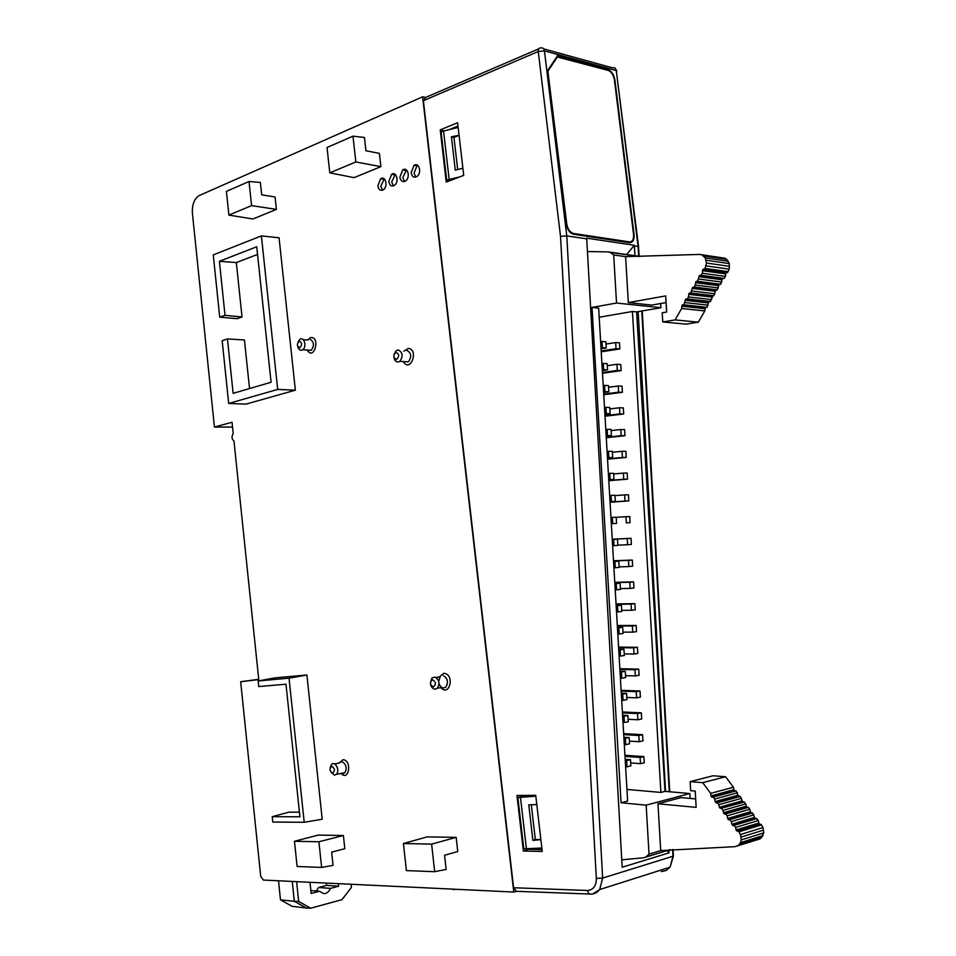 <?xml version="1.0" encoding="UTF-8"?>
<svg xmlns="http://www.w3.org/2000/svg" width="956" height="956" viewBox="0 0 956 956"><rect width="100%" height="100%" fill="white"/><g stroke="black" fill="none" stroke-linecap="round" stroke-linejoin="round"><path stroke-width="1.43" d="M667.097 850.625L669.069 852.848L622.189 867.235L586.685 238.175L634.306 245.274L634.939 255.694M321.622 867.415L333.046 865.395L331.636 852.166L344.805 848.701L343.395 835.508L318.193 835.09L294.472 841.256L297.113 866.483L321.622 867.415L318.91 841.77L343.395 835.508M434.669 871.681L446.141 869.482L444.552 855.273L457.757 851.521L456.167 837.36L427.165 836.882L403.42 843.527L406.396 870.605L434.669 871.681L431.61 844.112L456.167 837.36M516.395 891.303L513.766 892.056L422.624 96.819L425.062 97.309M225.019 315.325L242.023 316.986L236.323 262.565L219.39 261.299L225.019 315.325L219.725 317.165L213.272 254.905L261.394 235.893L279.068 237.805L295.368 390.179L246.027 404.113L228.687 403.456L277.694 389.427L261.394 235.893M232.535 427.057L214.431 427.045L232.033 422.253L233.216 433.642C231.412 436.617 231.663 439.055 233.969 440.955L258.753 679.585L240.661 681.724L258.718 679.298M214.431 427.045L192.383 212.961C191.989 204.907 194.128 199.171 198.812 195.741L422.624 96.819M240.661 681.724L260.701 876.27L263.378 880.058L513.766 892.056M388.793 181.568L391.625 174.339C396.668 170.789 399.453 182.429 394.278 185.488C391.434 186.767 389.606 185.464 388.793 181.568M399.883 177.159L402.751 169.881C407.865 166.26 410.698 177.971 405.452 181.078C402.572 182.393 400.707 181.09 399.883 177.159M272.233 816.675L272.795 822.041L304.211 822.291L289.035 678.186L258.144 680.947L258.729 686.539L285.987 684.209L299.921 816.794L272.233 816.675L288.999 812.158L299.431 812.17M258.144 680.947L274.946 677.876L306.9 674.996L322.208 819.232L304.211 822.291M242.023 316.986L237.088 318.683L219.725 317.165M249.528 388.554L244.437 339.966L227.468 338.926L233.133 393.358L271.086 382.257L256.734 246.768L219.39 261.299M257.546 254.427L236.323 262.565M411.128 172.689L414.032 165.352C419.218 161.684 422.11 173.454 416.792 176.609C413.864 177.959 411.976 176.645 411.128 172.689M377.847 185.918L380.655 178.748C385.638 175.235 388.363 186.826 383.248 189.826C380.452 191.092 378.648 189.79 377.847 185.918M352.979 136.17L364.439 137.473L365.921 150.749L379.401 153.378L380.882 166.655L354.055 177.637L329.808 172.857L327.024 147.487L352.979 136.17L355.847 161.946L380.882 166.655M249.026 181.521L260.379 182.441L261.705 194.857L275.065 196.984L276.392 209.4L252.97 218.984L228.902 215.112L226.417 191.379L249.026 181.521L251.571 205.612L276.392 209.4M395.88 352.382C393 355.62 393.263 357.95 396.656 359.384C399.536 356.158 399.285 353.828 395.88 352.382M299.144 341.184C296.611 344.232 296.85 346.43 299.849 347.757C302.383 344.698 302.156 342.511 299.144 341.184M432.53 679.74C429.543 682.393 429.806 684.807 433.331 686.958C436.33 684.293 436.055 681.891 432.53 679.74M331.84 766.342C329.223 768.672 329.462 770.942 332.569 773.129C335.186 770.787 334.947 768.516 331.84 766.342M393.992 354.604L396.023 350.804L398.258 349.956C402.799 352.37 403.324 356.17 399.847 361.332L398.688 361.906C396.047 362.24 394.446 360.567 393.872 356.899M297.973 342.164L299.694 339.523C304.02 335.867 307.235 346.885 302.658 349.741L301.845 350.135C299.873 350.505 298.511 349.322 297.746 346.574M430.367 683.277L431.754 678.163L434.92 677.039C439.186 679.668 440.035 683.373 437.454 688.165L435.35 689.192C432.972 689.085 431.347 687.412 430.499 684.161M330.155 767.883L331.397 764.609C335.006 760.223 340.372 770.644 336.369 774.312L334.552 775.137L330.931 772.221M294.472 841.256L318.91 841.77M228.902 215.112L251.571 205.612M403.42 843.527L431.61 844.112M329.808 172.857L355.847 161.946M306.9 674.996L289.035 678.186M295.368 390.179L277.694 389.427M227.468 338.926L222.162 340.683L228.687 403.456M306.518 908.045L292.07 906.312L280.478 899.835L294.305 901.305L292.237 881.444M278.519 880.775L280.478 899.835M406.467 169.989L402.775 177.649L404.639 181.497M417.808 165.448L416.935 165.866L414.032 173.191L415.908 177.051M395.282 174.47L391.685 182.058L393.525 185.87M384.24 178.88L380.751 186.396L382.555 190.184M292.273 881.444L294.329 901.269L298.666 901.448L296.611 881.647M306.386 908.081L294.305 901.305M294.329 901.269L306.386 908.045L310.676 908.2L298.666 901.448M316.269 891.016L318.623 887.491L326.629 885.387L326.39 883.081M310.843 890.562L319.459 891.279L311.154 893.478L309.983 882.292M319.459 891.279L323.785 893.633C326.713 893.585 328.948 891.828 330.489 888.375L318.623 887.491M338.34 883.643L338.615 886.224L326.629 885.387M338.615 886.224L330.489 888.375M310.676 908.2L341.985 899.656L351.426 887.359L351.091 884.264M522.012 795.428L522.119 796.288M528.166 848.641L528.238 849.287L542.04 849.597M532.874 840.372L540.881 839.631L535.324 839.511L532.874 840.372L528.764 804.856L536.806 804.534M517.877 797.555L522.143 796.276L535.826 796.169L517.877 797.555L523.769 848.665L526.409 848.725L520.494 797.531M531.297 804.761L535.324 839.511M449.248 129.622L457.984 126.001M462.895 168.244L455.271 170.144L451.411 136.792L453.957 137.437L459.071 135.346M453.957 137.437L457.685 169.547M590.856 894.075L516.324 891.303L513.599 887.754L423.377 100.703L425.838 97.345L538.646 48.887M440.238 129.873L446.249 182.046L463.72 175.39L457.601 122.703L440.238 129.873L443.99 130.9M634.39 245.955L638.094 246.505L616.273 70.589L544.442 50.871L566.788 235.893L560.527 236.395L596.341 878.433C596.305 885.925 593.353 889.94 587.498 890.466L513.599 887.754M535.73 795.296L516.969 795.476L523.374 851.031L542.243 851.438L535.73 795.296M423.377 100.703L538.264 51.516L544.442 50.871C543.928 48.374 542.661 47.418 540.642 48.027C538.921 47.8 538.132 48.971 538.264 51.516L560.527 236.395M626.622 254.511L634.306 245.274M638.142 311.644L665.555 791.413M668.913 850.063L669.069 852.848M592.696 893.98L599.687 889.51L602.65 878.062L566.788 235.893L586.769 238.869M638.656 256.22L638.154 247.496M528.238 849.287L523.374 851.031M573.086 233.348C569.752 232.057 567.637 228.902 566.741 223.859L566.287 223.8C568.545 230.695 570.409 233.838 571.891 233.24L629.371 241.88C632.466 241.856 633.864 239.347 633.553 234.363L614.421 80.017C613.525 75.082 611.481 71.891 608.291 70.445L556.978 56.906M573.301 233.718L629.371 241.88M629.096 242.119L630.183 241.904M557.061 56.87L547.752 70.302M547.824 70.864L566.741 223.859M548.242 70.672L557.611 56.619M449.105 179.071L443.56 131.008L441.134 132.012L446.667 180.015L459.597 176.956M458.151 127.459L443.56 131.008M449.726 180.72L446.667 180.015M451.411 136.792L459.071 135.298M526.409 848.725L541.849 848.02M426.962 887.897L453.216 889.152M455.175 889.247L453.275 889.678M459.932 889.474L455.128 889.259M621.77 859.826L643.711 857.747L646.005 856.958L649.028 854.138L646.148 805.155L621.065 802.765L592.015 307.438L616.524 303.04L613.692 254.977L610.37 252.456L608.028 251.882L587.486 251.536M592.015 307.438L598.659 308.107L627.626 801.068L621.065 802.765M695.669 798.917L681.03 797.603L657.955 803.769L660.727 850.601L649.028 854.138M690.148 798.415L689.85 793.528L646.148 805.155M689.85 793.528L665.006 791.365L636.612 311.907L632.43 311.489L599.197 317.249M636.612 311.907L660.931 307.713L616.524 303.04M665.006 791.365L660.895 792.428L632.43 311.489M660.895 792.428L626.945 789.441M669.965 849.669L646.005 856.958M737.243 846.168L739.072 844.59L761.657 837.42L759.841 838.974L734.925 846.669L660.727 850.601M670.275 849.657L643.711 857.747M640.054 256.423L608.028 251.882M638.692 256.471L610.37 252.456M613.692 254.977L625.606 256.65L628.319 302.586L665.687 295.918L666.643 312.038L662.209 312.791L662.759 321.945L675.103 319.913L681.64 308.477L682.07 305.119L683.91 304.809L685.655 299.192L687.304 298.905L688.44 296.934L689.061 293.265L690.71 292.978L692.491 287.577L694.128 287.027L695.275 285.043L695.908 281.614L697.581 281.303L699.35 275.627L701.023 275.316L702.385 273.273L702.803 269.616L705.074 268.421L706.448 263.031L705.289 257.881L701.704 254.738L699.35 254.439L625.606 256.65M660.931 307.713L660.68 303.53M666.081 302.586L651.765 305.084L628.319 302.586M761.657 837.42L763.725 832.879L762.972 827.538L761.538 824.885L759.136 823.893L758.299 820.559L756.698 818.647L754.977 818.228L752.551 813.006L750.854 812.851L749.791 809.254L748.417 807.39L746.732 807.234L745.692 803.9L744.318 802.036L742.621 801.642L740.219 796.468L737.853 795.273L736.132 790.911L734.256 790.755L733.431 787.23L725.568 776.726L713.045 775.77L690.136 781.65L690.674 790.66L695.203 791.054L696.171 807.366L657.955 803.769M725.568 776.726L702.732 782.665L690.136 781.65M733.431 787.23L710.643 793.384L702.732 782.665M733.778 789.728L711.001 795.93L710.643 793.384M734.256 790.755L711.479 796.981L711.001 795.93M735.104 791.078L711.479 796.981M736.132 790.911L712.34 797.304M737.494 792.763L714.741 799.037L713.367 797.149M737.853 795.273L715.1 801.582L714.741 799.037M738.534 796.073L715.781 802.407L715.1 801.582M739.394 796.647L716.653 802.992L715.781 802.407M740.219 796.468L716.653 802.992M741.581 798.32L718.852 804.701L717.478 802.813M742.155 800.853L719.426 807.282L718.852 804.701M742.621 801.642L719.904 808.083L719.426 807.282M743.481 801.965L719.904 808.083M744.318 802.036L720.764 808.418M745.692 803.9L722.987 810.401L721.613 808.501M746.242 806.195L723.549 812.731L722.987 810.401M746.732 807.234L724.039 813.795L723.549 812.731M747.592 807.557L724.039 813.795M748.417 807.39L724.899 814.13M749.791 809.254L727.122 815.862L725.735 813.962M750.364 811.799L727.707 818.467L727.122 815.862M750.854 812.851L728.185 819.519L727.707 818.467M751.715 813.174L728.185 819.519M752.551 813.006L729.058 819.866M753.926 814.882L731.292 821.61L729.894 819.698M754.511 817.44L731.866 824.215L731.292 821.61M754.977 818.228L732.344 825.028L731.866 824.215M755.861 818.814L733.228 825.625L732.344 825.028M756.698 818.647L733.228 825.625M758.299 820.559L735.69 827.406L734.077 825.458M758.67 823.092L736.06 829.987L735.69 827.406M759.136 823.893L736.538 830.8L736.06 829.987M760.008 824.227L736.538 830.8M760.868 824.311L737.411 831.146M761.538 824.885L738.952 831.816L738.271 831.242M762.972 827.538L740.398 834.528L738.952 831.816M763.557 830.095L740.984 837.133L740.398 834.528M763.725 832.879L741.151 839.966L740.984 837.133M763.031 835.556L740.458 842.702L741.151 839.966M739.072 844.59L740.458 842.702M690.71 292.978L713.833 295.727L715.59 290.433L717.227 289.895L718.996 284.577L720.657 284.279L722.425 278.698L724.086 278.399L725.437 276.392L725.855 272.807L727.528 272.496L729.225 269.162L729.32 263.605L726.727 259.327L724.768 258.192L701.704 254.738M687.304 298.905L710.439 301.546L712.985 295.631M662.759 321.945L686.014 324.144L698.298 322.16L704.799 310.939L705.229 307.653L707.058 307.342L708.241 302.909L709.591 301.451M698.298 322.16L675.103 319.913M704.799 310.939L681.64 308.477M704.871 308.704L681.712 306.195M705.229 307.653L682.07 305.119M706.03 307.27L682.871 304.737M707.058 307.342L683.91 304.809M708.169 305.167L685.034 302.586M708.241 302.909L685.105 300.304M708.802 301.821L685.655 299.192M711.563 299.61L688.44 296.934M711.826 297.077L688.702 294.352M712.184 296.013L689.061 293.265M714.957 293.779L691.857 290.994M715.219 291.245L692.12 288.413M715.59 290.433L692.491 287.577M716.403 290.038L693.303 287.182M717.227 289.895L694.128 287.027M718.362 287.935L695.275 285.043M718.649 285.641L695.562 282.701M718.996 284.577L695.908 281.614M719.82 284.183L696.733 281.207M720.657 284.279L697.581 281.303M721.78 282.068L698.717 279.056M722.067 279.773L698.991 276.714M722.425 278.698L699.35 275.627M723.238 278.304L700.174 275.22M724.086 278.399L701.023 275.316M725.437 276.392L702.385 273.273M725.496 273.87L702.445 270.703M725.855 272.807L702.803 269.616M726.68 272.4L703.628 269.198M727.528 272.496L704.488 269.293M728.113 271.635L705.074 268.421M729.225 269.162L706.197 265.899M729.488 266.342L706.448 263.031M729.32 263.605L706.281 260.247M728.329 261.287L705.289 257.881M726.727 259.327L703.676 255.885M627.877 715.482L624.029 716.235L624.399 722.497L628.247 721.72L627.877 715.482L622.583 715.231M622.643 716.163L624.029 716.235M623.013 722.425L624.399 722.497M629.179 737.566L625.332 738.39L625.702 744.652L629.538 743.816L629.179 737.566L623.874 737.255M623.945 738.307L625.332 738.39M624.304 744.557L625.702 744.652M630.47 759.673L626.634 760.558L627.005 766.82L630.841 765.923L630.47 759.673L625.176 759.291M625.236 760.45L626.634 760.558M625.606 766.712L627.005 766.82M636.158 625.463L632.37 625.965L632.741 632.143L636.517 631.629L636.158 625.463L617.313 625.499M617.337 625.989L632.37 625.965M622.977 632.131L632.741 632.143M622.679 627.232L618.831 627.745L619.189 633.983L623.049 633.458L622.679 627.232L617.421 627.244M617.445 627.745L618.831 627.745M617.815 633.983L619.189 633.983M637.449 647.284L633.661 647.845L634.031 654.035L637.807 653.462L637.449 647.284L618.58 647.104M618.616 647.69L633.661 647.845M624.256 653.904L634.031 654.035M623.981 649.279L620.121 649.841L620.492 656.091L624.352 655.505L623.981 649.279L618.711 649.22M618.747 649.829L620.121 649.841M619.106 656.079L620.492 656.091M638.728 669.128L634.951 669.75L635.322 675.94L639.098 675.295L638.728 669.128L619.847 668.71M619.894 669.403L634.951 669.75M625.535 675.689L635.322 675.94M625.272 671.327L621.424 671.96L621.794 678.21L625.642 677.565L625.272 671.327L620.002 671.208M620.038 671.925L621.424 671.96M620.408 678.174L621.794 678.21M640.018 690.973L636.254 691.654L636.612 697.844L640.389 697.151L640.018 690.973L621.125 690.34M621.173 691.14L636.254 691.654M626.813 697.474L636.612 697.844M634.868 603.654L631.091 604.084L631.45 610.263L635.238 609.82L634.868 603.654L616.046 603.905M616.07 604.288L631.091 604.084M621.687 610.37L631.45 610.263M621.388 605.208L617.528 605.65L617.899 611.888L621.759 611.434L621.388 605.208L616.13 605.268M616.142 605.662L617.528 605.65M616.512 611.9L617.899 611.888M633.589 581.857L629.801 582.228L630.159 588.406L633.947 588.012L633.589 581.857L614.78 582.335M614.792 582.61L629.801 582.228M620.408 588.621L630.159 588.406M620.097 583.184L616.238 583.566L616.596 589.804L620.456 589.41L620.097 583.184L614.839 583.315M614.851 583.602L616.238 583.566M615.222 589.84L616.596 589.804M632.298 560.061L628.51 560.371L628.869 566.55L632.657 566.215L632.298 560.061L613.513 560.766M613.525 560.933L628.51 560.371M619.13 566.884L628.869 566.55M618.795 561.184L614.935 561.507L615.306 567.733L619.165 567.398L618.795 561.184L613.549 561.375M613.561 561.554L614.935 561.507M613.919 567.78L615.306 567.733M626.574 693.399L622.726 694.092L623.097 700.342L626.945 699.637L626.574 693.399L621.292 693.208M621.34 694.044L622.726 694.092M621.711 700.294L623.097 700.342M641.309 712.829L637.544 713.57L637.903 719.772L641.679 719.02L641.309 712.829L622.392 711.969M622.452 712.877L637.544 713.57M628.104 719.282L637.903 719.772M642.599 734.71L638.835 735.511L639.194 741.713L642.97 740.888L642.599 734.71L623.671 733.622M623.73 734.638L638.835 735.511M629.383 741.103L639.194 741.713M643.89 756.59L640.126 757.451L640.496 763.665L644.26 762.78L643.89 756.59L624.937 755.276M625.009 756.399L640.126 757.451M630.661 762.936L640.496 763.665M631.02 538.288L627.22 538.539L627.59 544.705L631.378 544.442L631.02 538.288L612.246 539.22M612.246 539.28L627.22 538.539M617.851 545.159L627.59 544.705M617.504 539.184L613.644 539.447L614.003 545.673L617.875 545.398L617.504 539.184L612.258 539.447M612.258 539.519L613.644 539.447M612.629 545.745L614.003 545.673M619.488 342.834L615.676 342.547L616.034 348.689L619.847 348.964L619.488 342.834M606.032 344.064L615.676 342.547M601.181 350.971L616.034 348.689M601.228 351.82L619.847 348.964M605.889 341.794L602.005 341.495L602.364 347.697L606.259 347.984L605.889 341.794M600.643 341.71L602.005 341.495M601.001 347.912L602.364 347.697M601.061 348.785L606.259 347.984M629.729 516.527L625.941 516.718L626.3 522.884L630.088 522.669L629.729 516.527M616.214 517.316L625.941 516.718M630.088 522.669L626.3 522.884M616.214 517.208L612.342 517.399L612.712 523.625L616.572 523.422L616.214 517.208M610.968 517.483L612.342 517.399M616.572 523.422L612.712 523.625M628.451 494.766L624.65 494.897L625.009 501.064L628.809 500.92L628.451 494.766M614.947 495.614L624.65 494.897M610.059 502.115L625.009 501.064M610.071 502.223L628.809 500.92M614.923 495.232L611.051 495.375L611.41 501.601L615.282 501.446L614.923 495.232M609.677 495.471L611.051 495.375M610.036 501.697L611.41 501.601M610.048 501.816L615.282 501.446M627.16 473.029L623.372 473.101L623.73 479.255L627.53 479.171L627.16 473.029M613.668 473.925L623.372 473.101M608.793 480.486L623.73 479.255M608.805 480.701L627.53 479.171M613.633 473.28L609.749 473.351L610.119 479.577L613.991 479.482L613.633 473.28M608.386 473.471L609.749 473.351M608.745 479.685L610.119 479.577M608.757 479.912L613.991 479.482M625.881 451.304L622.081 451.316L622.44 457.47L626.24 457.434L625.881 451.304M612.39 452.26L622.081 451.316M607.526 458.868L622.44 457.47M607.538 459.191L626.24 457.434M612.342 451.34L608.458 451.351L608.829 457.565L612.7 457.542L612.342 451.34M607.084 451.483L608.458 451.351M607.454 457.697L608.829 457.565M607.478 458.032L612.7 457.542M624.603 429.579L620.803 429.531L621.161 435.685L624.961 435.721L624.603 429.579M611.123 430.594L620.803 429.531M606.259 437.262L621.161 435.685M606.283 437.693L624.961 435.721M611.051 429.399L607.168 429.352L607.538 435.566L611.41 435.601L611.051 429.399M605.793 429.507L607.168 429.352M606.164 435.709L607.538 435.566M606.188 436.163L611.41 435.601M623.324 407.877L619.512 407.77L619.882 413.912L623.682 414.008L623.324 407.877M609.844 408.941L619.512 407.77M604.981 415.681L619.882 413.912M605.017 416.207L623.682 414.008M609.761 407.483L605.877 407.375L606.247 413.578L610.119 413.673L609.761 407.483M604.503 407.543L605.877 407.375M604.873 413.745L606.247 413.578M604.909 414.295L610.119 413.673M622.045 386.188L618.233 386.009L618.592 392.163L622.404 392.319L622.045 386.188M608.566 387.3L618.233 386.009M603.714 394.099L618.592 392.163M603.75 394.732L622.404 392.319M608.47 385.579L604.586 385.399L604.945 391.613L608.829 391.769L608.47 385.579M603.212 385.591L604.586 385.399M603.583 391.793L604.945 391.613M603.618 392.45L608.829 391.769M620.767 364.499L616.955 364.272L617.313 370.414L621.125 370.629L620.767 364.499M607.299 365.682L616.955 364.272M602.447 372.529L617.313 370.414M602.495 373.27L621.125 370.629M607.18 363.674L603.296 363.447L603.654 369.649L607.55 369.864L607.18 363.674M601.933 363.65L603.296 363.447M602.292 369.841L603.654 369.649M602.34 370.617L607.55 369.864M403.85 351.199L408.296 348.414C419.314 349.454 410.22 373.581 403.372 361.559M307.641 339.954L310.353 337.683C320.929 335.652 314.201 361.679 307.187 350.051M439.366 676.956L443.62 673.359L444.887 673.442C454.901 675.773 449.081 697.055 441.027 687.651M339.165 763.043L342.953 759.745C352.214 759.781 349.131 782.104 341.077 773.428M404.089 361.607L408.379 361.882C411.928 356.66 411.391 352.824 406.778 350.374M307.748 350.087L311.166 350.326C314.452 345.785 314.154 342.129 310.27 339.38M436.02 677.493L440.142 676.836L438.696 681.329M439.031 683.564C440.764 687.794 443.058 688.929 445.95 686.946C448.567 682.094 447.707 678.342 443.369 675.701M341.746 773.308L344.829 772.735C347.112 768.636 346.478 765.123 342.917 762.183L341.734 761.956M599.687 889.51C597.165 892.665 594.023 894.218 590.234 894.159L588.705 893.394L587.498 890.466M596.341 878.433L602.65 878.062L672.964 856.241L670.072 867.116L673.418 856.074L673.036 849.525M608.052 69.668L607 70.099M638.56 246.588L616.273 70.589C615.772 68.199 614.517 67.29 612.509 67.852L543.713 48.876M672.905 855.178L672.582 849.549M670.06 867.14L666.248 870.462L661.397 871.573M669.284 791.735L641.787 311.023M547.633 70.182L566.191 223.776C567.278 229.643 569.752 233.144 573.6 234.292L629.454 242.704C632.872 242.681 634.402 239.92 634.055 234.447L614.935 80.173C613.919 74.628 611.625 71.114 608.052 69.609L557.288 55.723M614.588 67.876L616.74 70.768L616.465 72.19M573.492 233.431L572.823 233.646L573.6 234.292M547.752 70.266L566.191 223.776M628.69 242.083L629.454 242.704M607.885 70.338L608.052 69.609M399.847 361.332L404.364 361.619M302.658 349.741L308.035 350.111M303.303 339.727L308.143 339.989M437.454 688.165L442.15 687.495M336.369 774.312L344.829 772.735L343.204 773.547M334.636 763.952L339.774 762.924M402.751 169.881L405.655 170.383M414.032 165.352L416.935 165.866M391.625 174.339L394.529 174.84M380.655 178.748L383.559 179.226M608.064 69.716L607.072 70.111M638.548 246.624L639.11 256.292M642.229 310.939L669.738 791.783M670.108 867.176L599.723 889.546M557.372 55.974L547.776 70.362"/></g></svg>
